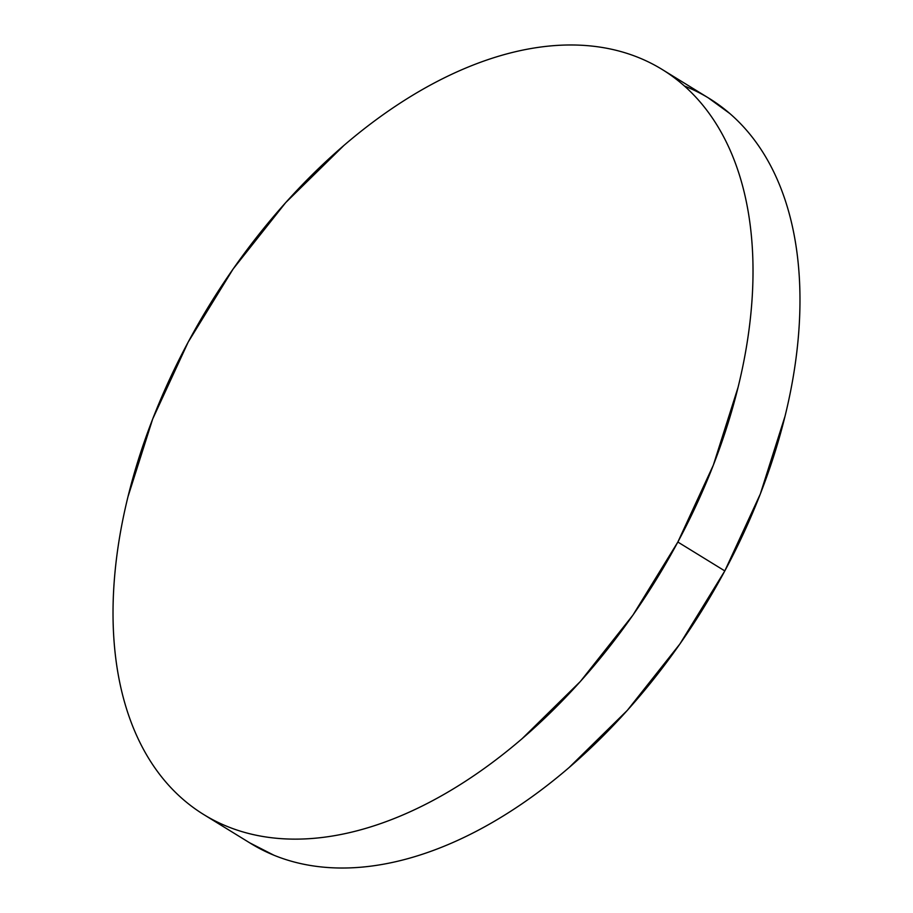 <?xml version="1.0" encoding="UTF-8"?>
<svg xmlns="http://www.w3.org/2000/svg" width="913" height="913" viewBox="0 0 913 913"><rect width="100%" height="100%" fill="white"/><g stroke="black" fill="none" stroke-linecap="round" stroke-linejoin="round"><path stroke-width="1.37" d="M204.911 815.275L250.79 843.498A437.407 262.191 -58.4 0 0 724.808 570.922L677.845 542.037A437.407 262.191 121.6 0 1 203.839 814.613A437.407 262.191 121.6 0 1 188.192 342.078A437.407 262.191 121.6 0 1 662.21 69.502A437.407 262.191 121.6 0 1 677.845 542.037L724.808 570.922A437.407 262.191 -58.4 0 0 709.161 98.387A437.407 262.191 -58.4 0 0 684.419 86.016M249.717 842.836L273.934 855.23C290.003 861.792 307.247 865.832 325.656 867.35C344.053 868.868 363.271 867.829 383.3 864.234C403.329 860.651 423.792 854.568 444.677 846.009C465.562 837.449 486.469 826.573 507.4 813.369C528.33 800.176 548.896 784.906 569.073 767.571L627.322 710.371L679.9 643.973L724.808 570.922L760.301 494.036L785.02 416.26C791.377 390.433 795.702 365.2 798.019 340.583C800.336 315.955 800.598 292.4 798.795 269.906C797.003 247.423 793.18 226.447 787.326 206.966C781.471 187.496 773.71 169.898 764.044 154.171C754.366 138.456 742.965 124.91 729.841 113.554L708.089 97.725M677.845 542.037L632.949 615.088L580.36 681.486L522.11 738.685C501.933 756.01 481.368 771.28 460.437 784.484C439.507 797.677 418.599 808.564 397.714 817.124C376.829 825.683 356.378 831.754 336.349 835.349C316.32 838.944 297.102 839.971 278.693 838.465C260.285 836.947 243.041 832.907 226.972 826.345C210.892 819.771 196.295 810.812 183.159 799.446C170.035 788.09 158.634 774.544 148.956 758.829C139.29 743.102 131.529 725.504 125.674 706.034C119.82 686.553 115.997 665.577 114.205 643.094C112.402 620.6 112.664 597.045 114.981 572.417C117.298 547.8 121.623 522.567 127.98 496.74L152.699 418.964L188.192 342.078L233.1 269.027L285.678 202.629L343.927 145.429C364.104 128.094 384.67 112.824 405.6 99.631C426.531 86.427 447.438 75.551 468.323 66.991C489.208 58.432 509.671 52.349 529.7 48.766C549.729 45.171 568.947 44.132 587.344 45.65C605.753 47.168 622.997 51.208 639.066 57.77C655.146 64.332 669.743 73.302 682.878 84.658C696.003 96.025 707.404 109.56 717.082 125.286C726.748 141.001 734.509 158.6 740.363 178.081C746.218 197.562 750.041 218.538 751.844 241.021C753.636 263.503 753.385 287.059 751.057 311.687C748.74 336.315 744.415 361.537 738.058 387.363L713.338 465.139L677.845 542.037M663.283 70.164L709.161 98.387"/></g></svg>
